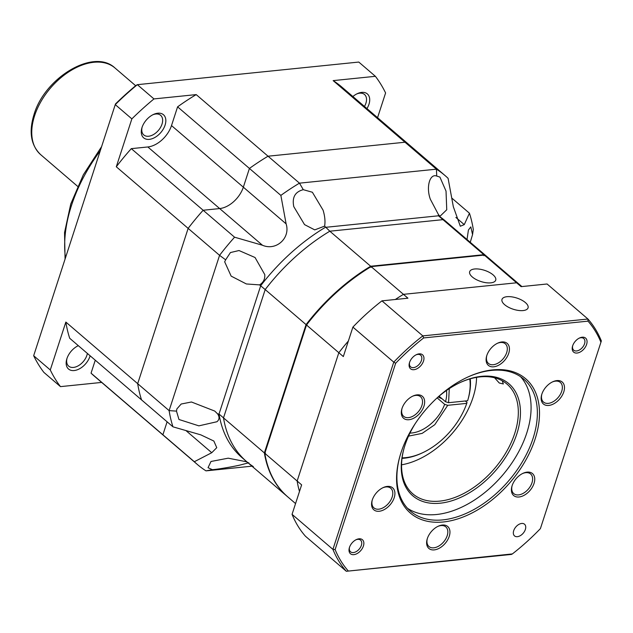 <?xml version="1.0" encoding="UTF-8"?>
<svg xmlns="http://www.w3.org/2000/svg" width="633" height="633" viewBox="0 0 633 633"><rect width="100%" height="100%" fill="white"/><g stroke="black" fill="none" stroke-linecap="round" stroke-linejoin="round"><path stroke-width="0.95" d="M366.958 108.599A15.224 9.582 130.6 0 0 368.968 104.287A15.224 9.582 130.6 0 0 357.36 93.637A15.224 9.582 130.6 0 0 352.882 96.525M364.473 106.471A12.937 8.142 130.6 0 0 365.89 103.306A12.937 8.142 130.6 0 0 364.505 94.483A12.937 8.142 130.6 0 0 356.664 93.977M142.085 127.273A12.937 8.142 130.6 0 0 143.786 134.956A12.937 8.142 130.6 0 0 148.597 136.245A12.937 8.142 130.6 0 0 162.008 124.131A12.937 8.142 130.6 0 0 160.632 115.309A12.937 8.142 130.6 0 0 155.821 114.011A12.937 8.142 130.6 0 0 152.782 114.795M157.807 113.204A15.224 9.582 130.6 0 0 153.479 114.454A15.224 9.582 130.6 0 0 141.855 128.016A15.224 9.582 130.6 0 0 149.309 139.363A15.224 9.582 130.6 0 0 165.086 125.105A15.224 9.582 130.6 0 0 157.807 113.204M78.31 345.658A15.224 9.582 130.6 0 0 66.908 358.642A15.224 9.582 130.6 0 0 66.734 359.196A15.224 9.582 130.6 0 0 74.433 370.519A15.224 9.582 130.6 0 0 89.973 356.284A15.224 9.582 130.6 0 0 90.123 355.793M66.971 358.46A12.937 8.142 130.6 0 0 68.673 366.135A12.937 8.142 130.6 0 0 78.547 365.629A12.937 8.142 130.6 0 0 86.895 355.311A12.937 8.142 130.6 0 0 87.37 353.428M78.373 345.713A12.937 8.142 130.6 0 0 77.669 345.974M413.634 148.628A190.272 119.74 130.6 0 0 404.993 142.227L436.422 169.177L436.723 176.061L439.903 177.082L446.028 191.103L446.748 209.768L439.998 216.272L438.416 214.516L438.471 215.798A156.027 98.186 130.6 0 1 445.221 220.83L449.715 224.683A156.027 98.186 130.6 0 0 442.965 219.651L329.817 231.203A156.027 98.186 130.6 0 0 265.195 289.574L223.504 417.875L219.018 414.022L260.701 285.72A156.027 98.186 130.6 0 1 325.322 227.35L438.471 215.798L483.826 254.688A156.027 98.186 -49.4 0 1 490.575 259.72L449.715 224.683A156.027 98.186 130.6 0 0 442.965 219.651L329.817 231.203L324.61 226.131L314.743 229.882L304.536 224.62L293.791 206.651C291.916 197.409 295.081 191.759 303.294 189.686L299.472 183.159L268.044 156.209A190.272 119.74 130.6 0 0 249.426 168.441L280.862 195.399A190.272 119.74 -49.4 0 1 299.472 183.159L436.422 169.177A190.272 119.74 -49.4 0 1 445.07 175.578L341.796 87.022A190.272 119.74 130.6 0 0 333.148 80.62L404.993 142.227L268.044 156.209L196.206 94.602A190.272 119.74 130.6 0 0 177.588 106.842L249.426 168.441L243.341 187.178A22.835 14.369 -49.4 0 1 219.667 208.566L147.829 146.959L131.308 148.644A190.272 119.74 130.6 0 0 116.298 166.78L188.143 228.378L137.685 383.669L65.848 322.062A190.272 119.74 130.6 0 0 69.693 338.267L141.531 399.874A190.272 119.74 -49.4 0 1 137.685 383.669L188.143 228.378A190.272 119.74 -49.4 0 1 203.146 210.251L219.667 208.566A22.835 14.369 130.6 0 0 243.341 187.178L249.426 168.441A190.272 119.74 -49.4 0 1 268.044 156.209L404.993 142.227A190.272 119.74 -49.4 0 1 413.634 148.628A190.272 119.74 -49.4 0 1 416.656 151.366M162.895 434.776L167.104 421.807L162.895 434.776A190.272 119.74 130.6 0 0 165.917 437.514A190.272 119.74 -49.4 0 1 162.895 434.776L91.049 373.169A190.272 119.74 130.6 0 0 94.072 375.907L197.346 464.464A190.272 119.74 -49.4 0 1 194.323 461.726L162.895 434.776M196.206 94.602L153.961 98.922L137.345 84.672L358.776 62.058L375.393 76.308L333.148 80.62M177.588 106.842L171.503 125.579L286.116 223.86C290.689 238.024 276.17 251.222 262.442 245.24L234.574 237.201L203.146 210.251A190.272 119.74 130.6 0 0 188.143 228.378L219.572 255.336A190.272 119.74 -49.4 0 1 234.574 237.201M147.829 146.959A22.835 14.369 130.6 0 0 171.503 125.579M131.308 148.644L203.146 210.251L219.667 208.566L262.442 245.24M65.848 322.062L50.284 369.965L33.668 355.722L115.253 104.627L131.862 118.877L116.298 166.78M95.267 360.201L91.049 373.169M115.396 104.034A219.96 138.421 130.6 0 1 136.016 85.415L137.345 84.672A222.238 139.861 130.6 0 0 115.253 104.627L33.668 355.722A222.238 139.861 130.6 0 0 43.867 372.378L60.475 386.628L101.668 382.419M377.553 117.691L385.592 92.964A222.238 139.861 -49.4 0 0 375.393 76.308M131.862 118.877A222.238 139.861 -49.4 0 1 153.961 98.922M60.475 386.628A222.238 139.861 -49.4 0 1 50.284 369.965M324.61 226.131C325.409 221.558 324.903 216.241 323.091 210.188L312.378 192.242L303.294 189.686M287.667 496.794A156.027 98.186 -49.4 0 1 287.437 496.604A156.027 98.186 -49.4 0 1 264.365 452.911L223.504 417.875A156.027 98.186 130.6 0 0 246.585 461.568L242.091 457.714A156.027 98.186 130.6 0 1 219.018 414.022L217.641 413.927C219.675 417.005 219.445 419.6 216.969 421.728L198.873 425.851L178.965 419.489L176.488 411.126L169.114 410.619L137.685 383.669A190.272 119.74 130.6 0 0 141.531 399.874L172.959 426.824A190.272 119.74 -49.4 0 1 169.114 410.619L219.572 255.336L225.649 259.823L230.436 252.559L239.013 250.533L255.052 257.512L264.776 274.611C265.1 279.098 263.368 282.524 259.57 284.89L265.195 289.574L223.504 417.875A156.027 98.186 130.6 0 0 246.585 461.568A156.027 98.186 130.6 0 0 253.335 466.6M225.649 259.823L224.668 261.801L231.156 276.123L246.364 283.956L259.57 284.89M436.723 176.061C429.752 173.3 425.914 187.218 430.345 199.237L438.416 214.516M470.256 242.304L472.558 234.606L473.294 229.423A190.272 119.74 -49.4 0 0 469.449 213.218L464.266 224.628L460.318 226.234L453.347 206.777L448.093 178.316A190.272 119.74 -49.4 0 0 445.07 175.578M251.958 466.173L205.994 470.865L212.324 469.67C215.964 469.575 232.77 466.774 240.295 465.01L248.84 462.747M212.324 469.67L208.035 467.692L210.995 461.473L228.212 458.181L246.775 461.813L247.661 462.976M217.641 413.927L214.753 411.07L191.443 401.995L181.188 404.02L176.868 408.926L176.488 411.126M172.959 426.824L200.827 434.863L213.851 441.043L216.755 447.681L211.754 452.714L194.323 461.726M280.862 195.399L286.116 223.86M451.796 198.074L469.449 213.218M205.994 470.865A190.272 119.74 -49.4 0 1 197.346 464.464M467.019 239.527L468.42 230.024L470.817 226.883L472.558 234.606M446.471 390.506A31.966 20.114 -49.4 0 1 445.505 401.718L448.583 402.699L467.621 400.752A59.367 37.363 130.6 0 0 467.874 399.906A59.367 37.363 130.6 0 0 469.773 378.945M402.105 457.857A59.367 37.363 130.6 0 0 422.528 452.785L421.633 453.204A60.887 38.32 -49.4 0 1 404.337 458.197A60.887 38.32 -49.4 0 1 402.042 458.363M438.21 396.899A9.891 4.241 18 0 0 441.984 398.703M483.913 255.74L483.826 254.688L370.677 266.24L329.817 231.203A156.027 98.186 130.6 0 0 265.195 289.574L306.055 324.61L264.365 452.911L265.449 453.07M307.021 325.101L306.055 324.61A156.027 98.186 -49.4 0 1 370.677 266.24L371.057 267.268M445.505 401.718L439.049 396.187M437.118 397.872L444.651 404.337A31.966 20.114 -49.4 0 1 411.964 432.964A31.966 20.114 -49.4 0 1 409.97 433.075M465.295 400.99L467.027 402.477L466.774 403.371L447.729 405.31L444.651 404.337M470.256 378.811A60.887 38.32 -49.4 0 1 468.143 398.964L467.874 399.906M422.528 452.785A59.367 37.363 130.6 0 0 466.774 403.371M502.27 380.805L503.33 383.962L499.271 383.005L494.579 377.774M504.643 304.695A13.697 5.879 -162 0 1 501.993 299.401A13.697 5.879 -162 0 1 511.622 296.837A13.697 5.879 -162 0 1 525.406 302.574A13.697 5.879 -162 0 1 528.057 307.867A13.697 5.879 -162 0 1 518.427 310.431A13.697 5.879 -162 0 1 504.643 304.695M437.759 526.45A12.937 8.142 -49.4 0 1 441.003 525.58A12.937 8.142 -49.4 0 1 445.814 526.878A12.937 8.142 -49.4 0 1 445.735 538.944A12.937 8.142 -49.4 0 1 433.779 547.814A12.937 8.142 -49.4 0 1 428.968 546.524A12.937 8.142 -49.4 0 1 427.322 538.628M522.549 473.539A12.937 8.142 -49.4 0 1 525.786 472.669A12.937 8.142 -49.4 0 1 530.596 473.967A12.937 8.142 -49.4 0 1 530.525 486.033A12.937 8.142 -49.4 0 1 518.562 494.903A12.937 8.142 -49.4 0 1 513.751 493.605A12.937 8.142 -49.4 0 1 512.105 485.717M552.293 382A12.937 8.142 -49.4 0 1 555.529 381.129A12.937 8.142 -49.4 0 1 560.34 382.419A12.937 8.142 -49.4 0 1 560.268 394.486A12.937 8.142 -49.4 0 1 548.313 403.363A12.937 8.142 -49.4 0 1 543.502 402.066A12.937 8.142 -49.4 0 1 541.848 394.169M497.245 343.363A12.937 8.142 -49.4 0 1 500.489 342.5A12.937 8.142 -49.4 0 1 505.3 343.79A12.937 8.142 -49.4 0 1 505.221 355.857A12.937 8.142 -49.4 0 1 493.265 364.727A12.937 8.142 -49.4 0 1 488.454 363.437A12.937 8.142 -49.4 0 1 486.809 355.54M412.463 396.274A12.937 8.142 -49.4 0 1 415.699 395.411A12.937 8.142 -49.4 0 1 420.51 396.701A12.937 8.142 -49.4 0 1 420.439 408.768A12.937 8.142 -49.4 0 1 408.475 417.638A12.937 8.142 -49.4 0 1 403.664 416.348A12.937 8.142 -49.4 0 1 402.018 408.451M382.712 487.821A12.937 8.142 -49.4 0 1 385.956 486.951A12.937 8.142 -49.4 0 1 390.767 488.249A12.937 8.142 -49.4 0 1 390.696 500.315A12.937 8.142 -49.4 0 1 378.732 509.185A12.937 8.142 -49.4 0 1 373.921 507.888A12.937 8.142 -49.4 0 1 372.275 499.999M460.033 382.601A72.304 45.505 -49.4 0 1 480.13 376.88A72.304 45.505 -49.4 0 1 507.017 384.104A72.304 45.505 -49.4 0 1 506.59 451.543A72.304 45.505 -49.4 0 1 439.769 501.114A72.304 45.505 -49.4 0 1 412.882 493.882A72.304 45.505 -49.4 0 1 404.226 447.681M476.57 377.363A72.304 45.505 -49.4 0 1 401.575 464.82M442.325 525.042A14.464 9.099 -49.4 0 1 449.24 536.349A14.464 9.099 -49.4 0 1 434.254 549.895A14.464 9.099 -49.4 0 1 427.172 539.11A14.464 9.099 -49.4 0 1 438.218 526.229A14.464 9.099 -49.4 0 1 442.325 525.042M527.115 472.131A14.464 9.099 -49.4 0 1 534.03 483.438A14.464 9.099 -49.4 0 1 519.036 496.984A14.464 9.099 -49.4 0 1 511.955 486.199A14.464 9.099 -49.4 0 1 523 473.318A14.464 9.099 -49.4 0 1 527.115 472.131M556.858 380.591A14.464 9.099 -49.4 0 1 563.774 391.898A14.464 9.099 -49.4 0 1 548.779 405.436A14.464 9.099 -49.4 0 1 541.698 394.66A14.464 9.099 -49.4 0 1 552.751 381.778A14.464 9.099 -49.4 0 1 556.858 380.591M501.811 341.962A14.464 9.099 -49.4 0 1 508.734 353.261A14.464 9.099 -49.4 0 1 493.74 366.808A14.464 9.099 -49.4 0 1 486.658 356.031A14.464 9.099 -49.4 0 1 497.704 343.149A14.464 9.099 -49.4 0 1 501.811 341.962M417.028 394.873A14.464 9.099 -49.4 0 1 423.944 406.172A14.464 9.099 -49.4 0 1 408.95 419.719A14.464 9.099 -49.4 0 1 401.868 408.942A14.464 9.099 -49.4 0 1 412.914 396.06A14.464 9.099 -49.4 0 1 417.028 394.873M387.277 486.413A14.464 9.099 -49.4 0 1 394.201 497.72A14.464 9.099 -49.4 0 1 379.207 511.258A14.464 9.099 -49.4 0 1 372.125 500.481A14.464 9.099 -49.4 0 1 383.171 487.6A14.464 9.099 -49.4 0 1 387.277 486.413M437.83 397.223A73.824 46.462 -49.4 0 1 460.484 382.395A73.824 46.462 -49.4 0 1 481.46 376.342A73.824 46.462 -49.4 0 1 516.781 434.056A73.824 46.462 -49.4 0 1 440.236 503.195A73.824 46.462 -49.4 0 1 404.091 448.156A73.824 46.462 -49.4 0 1 415.295 423.501M582.202 337.207A9.21 5.8 -49.4 0 1 586.609 344.415A9.21 5.8 -49.4 0 1 577.059 353.04A9.21 5.8 -49.4 0 1 572.548 346.172A9.21 5.8 -49.4 0 1 579.583 337.967A9.21 5.8 -49.4 0 1 582.202 337.207M572.699 345.681A7.691 4.842 130.6 0 0 573.72 350.191A7.691 4.842 130.6 0 0 576.584 350.967A7.691 4.842 130.6 0 0 583.689 345.689A7.691 4.842 130.6 0 0 583.737 338.52A7.691 4.842 130.6 0 0 580.88 337.745A7.691 4.842 130.6 0 0 579.116 338.196M359.006 538.81A9.21 5.8 -49.4 0 1 363.413 546.01A9.21 5.8 -49.4 0 1 353.863 554.643A9.21 5.8 -49.4 0 1 349.353 547.774A9.21 5.8 -49.4 0 1 356.387 539.569A9.21 5.8 -49.4 0 1 359.006 538.81M349.511 547.276A7.691 4.842 130.6 0 0 350.532 551.794A7.691 4.842 130.6 0 0 353.388 552.562A7.691 4.842 130.6 0 0 360.501 547.292A7.691 4.842 130.6 0 0 360.541 540.115A7.691 4.842 130.6 0 0 357.685 539.348A7.691 4.842 130.6 0 0 355.928 539.799M492.743 369.878A88.517 55.704 -49.4 0 1 535.099 439.08A88.517 55.704 -49.4 0 1 443.322 521.972A88.517 55.704 -49.4 0 1 399.985 455.989A88.517 55.704 -49.4 0 1 467.597 377.141A88.517 55.704 -49.4 0 1 492.743 369.878M400.119 455.515A86.99 54.747 130.6 0 0 410.508 511.195A86.99 54.747 130.6 0 0 442.847 519.891A86.99 54.747 130.6 0 0 523.254 460.246A86.99 54.747 130.6 0 0 523.76 379.12A86.99 54.747 130.6 0 0 491.414 370.416A86.99 54.747 130.6 0 0 467.146 377.347M521.687 523.459A7.691 4.842 -49.4 0 1 524.543 524.235A7.691 4.842 -49.4 0 1 524.496 531.404A7.691 4.842 -49.4 0 1 517.39 536.681A7.691 4.842 -49.4 0 1 514.526 535.906A7.691 4.842 -49.4 0 1 514.574 528.737A7.691 4.842 -49.4 0 1 521.687 523.459M419.101 353.863A9.21 5.8 -49.4 0 1 423.509 361.071A9.21 5.8 -49.4 0 1 413.958 369.696A9.21 5.8 -49.4 0 1 409.44 362.828A9.21 5.8 -49.4 0 1 416.482 354.622A9.21 5.8 -49.4 0 1 419.101 353.863M409.598 362.337A7.691 4.842 130.6 0 0 410.619 366.855A7.691 4.842 130.6 0 0 413.484 367.623A7.691 4.842 130.6 0 0 420.589 362.345A7.691 4.842 130.6 0 0 420.636 355.176A7.691 4.842 130.6 0 0 417.772 354.401A7.691 4.842 130.6 0 0 416.016 354.852M407.525 508.307A86.99 54.747 130.6 0 0 436.564 514.502A86.99 54.747 130.6 0 0 515.325 457.627A86.99 54.747 130.6 0 0 520.461 376.611M521.877 286.559L491.018 260.108A156.027 98.186 130.6 0 0 484.269 255.067L516.599 282.793L403.45 294.345L407.945 298.198L381.952 300.849L422.812 335.894L587.938 319.024L547.078 283.988L521.094 286.646L516.599 282.793A156.027 98.186 -49.4 0 1 521.829 286.567A156.027 98.186 130.6 0 0 516.599 282.793L403.45 294.345A156.027 98.186 130.6 0 0 395.324 299.488A156.027 98.186 -49.4 0 1 403.45 294.345L371.128 266.628A156.027 98.186 130.6 0 0 306.499 324.998L264.816 453.299A156.027 98.186 130.6 0 0 287.888 496.984L295.556 503.567M306.499 324.998L338.829 352.716A156.027 98.186 -49.4 0 1 348.356 341.06A156.027 98.186 130.6 0 0 338.829 352.716L297.146 481.017A156.027 98.186 130.6 0 0 299.488 491.461A156.027 98.186 -49.4 0 1 297.146 481.017L264.816 453.299M292.058 514.336L301.632 484.87L297.146 481.017L338.829 352.716L343.323 356.569L352.897 327.095L393.758 362.139A175.056 110.166 -49.4 0 1 422.812 335.894L423.691 337.927L588.01 321.145L587.938 319.024A175.056 110.166 -49.4 0 1 601.35 340.934L540.408 528.61A173.529 109.208 130.6 0 1 512.374 553.922L346.33 571.283L305.47 536.246A175.056 110.166 130.6 0 1 292.058 514.336L332.918 549.381L393.758 362.139L395.657 363.247A173.529 109.208 -49.4 0 1 423.691 337.927M512.374 553.922L511.456 554.421L346.33 571.283A175.056 110.166 -49.4 0 1 332.918 549.381L335.118 549.571L395.657 363.247M381.952 300.849A175.056 110.166 130.6 0 0 352.897 327.095M588.01 321.145A173.529 109.208 -49.4 0 1 600.946 342.279M335.118 549.571A173.529 109.208 130.6 0 0 348.055 570.705M493.075 274.857A13.697 5.879 18 0 0 479.292 269.12A13.697 5.879 18 0 0 469.67 271.684A13.697 5.879 18 0 0 472.313 276.977A13.697 5.879 18 0 0 486.097 282.714A13.697 5.879 18 0 0 495.726 280.15A13.697 5.879 18 0 0 493.075 274.857M484.269 255.067L371.128 266.628M100.172 150.876A136.997 86.215 130.6 0 0 71.482 205.488A136.997 86.215 130.6 0 0 65.436 257.789M40.686 154.666C30.882 145.25 28.659 131.886 34.008 114.573C44.666 77.701 93.747 47.815 115 68A57.081 35.923 130.6 0 0 71.41 70.223A57.081 35.923 130.6 0 0 34.593 115.752A57.081 35.923 130.6 0 0 40.686 154.666L77.622 186.339M35.108 113.98L34.245 116.868M455.871 217.428L464.266 224.628M186.007 430.638L211.754 452.714M448.583 402.699L449.264 388.63M408.538 436.113L422.164 433.376L434.776 424.703L447.729 405.31M65.064 258.937L64.542 232.564L70.746 204.016L83.334 174.787L101.509 146.777M203.557 77.914L220.355 76.197M135.652 85.708L115 68M287.437 496.604L246.585 461.568"/></g></svg>
